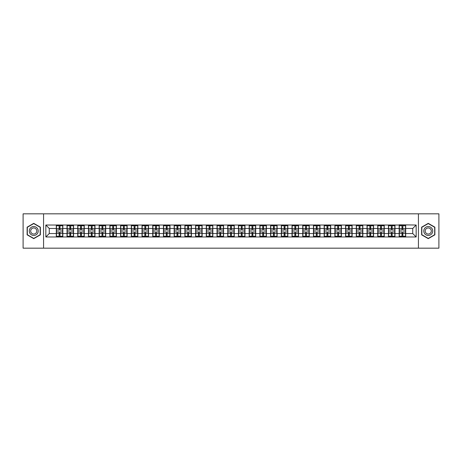 <?xml version="1.0" encoding="UTF-8"?>
<svg xmlns="http://www.w3.org/2000/svg" width="462" height="462" viewBox="0 0 462 462"><rect width="100%" height="100%" fill="white"/><g stroke="black" fill="none" stroke-linecap="round" stroke-linejoin="round"><path stroke-width="0.69" d="M418.433 248.169L438.9 248.169L438.9 213.831L418.433 213.831L418.433 248.169L43.567 248.169L43.567 213.831L23.1 213.831L23.1 248.169L43.567 248.169M418.433 213.831L43.567 213.831M412.733 233.541L412.733 228.459L405.694 228.459L405.694 233.541L412.733 233.541L416.164 236.977L416.164 225.023L399.168 224.821L399.168 228.459L394.975 228.459L394.975 233.541L399.168 233.541L399.168 228.459M416.164 236.977L45.836 236.977L45.836 225.023L56.306 225.023L56.306 228.459L49.267 228.459L49.267 233.541L56.306 233.541L56.306 228.459M399.168 225.023L56.306 225.023M399.168 233.541L399.168 236.977M394.975 233.541L394.975 236.977M394.975 225.023L394.975 228.459M384.263 233.541L388.455 233.541L388.455 228.459L384.263 228.459L384.263 236.977M388.455 233.541L388.455 236.977M388.455 225.023L388.455 228.459M384.263 225.023L384.263 228.459M373.55 233.541L377.737 233.541L377.737 228.459L373.55 228.459L373.55 236.977M377.737 233.541L377.737 236.977M377.737 225.023L377.737 228.459M373.55 225.023L373.55 228.459M362.837 233.541L367.024 233.541L367.024 228.459L362.837 228.459L362.837 236.977M367.024 233.541L367.024 236.977M367.024 225.023L367.024 228.459M362.837 225.023L362.837 228.459M352.119 233.541L356.312 233.541L356.312 228.459L352.119 228.459L352.119 236.977M356.312 233.541L356.312 236.977M356.312 225.023L356.312 228.459M352.119 225.023L352.119 228.459M341.406 233.541L345.593 233.541L345.593 228.459L341.406 228.459L341.406 236.977M345.593 233.541L345.593 236.977M345.593 225.023L345.593 228.459M341.406 225.023L341.406 228.459M330.694 233.541L334.881 233.541L334.881 228.459L330.694 228.459L330.694 236.977M334.881 233.541L334.881 236.977M334.881 225.023L334.881 228.459M330.694 225.023L330.694 228.459M319.975 233.541L324.168 233.541L324.168 228.459L319.975 228.459L319.975 236.977M324.168 233.541L324.168 236.977M324.168 225.023L324.168 228.459M319.975 225.023L319.975 228.459M309.263 233.541L313.455 233.541L313.455 228.459L309.263 228.459L309.263 236.977M313.455 233.541L313.455 236.977M313.455 225.023L313.455 228.459M309.263 225.023L309.263 228.459M298.55 233.541L302.737 233.541L302.737 228.459L298.55 228.459L298.55 236.977M302.737 233.541L302.737 236.977M302.737 225.023L302.737 228.459M298.55 225.023L298.55 228.459M287.832 233.541L292.024 233.541L292.024 228.459L287.832 228.459L287.832 236.977M292.024 233.541L292.024 236.977M292.024 225.023L292.024 228.459M287.832 225.023L287.832 228.459M277.119 233.541L281.312 233.541L281.312 228.459L277.119 228.459L277.119 236.977M281.312 233.541L281.312 236.977M281.312 225.023L281.312 228.459M277.119 225.023L277.119 228.459M266.407 233.541L270.593 233.541L270.593 228.459L266.407 228.459L266.407 236.977M270.593 233.541L270.593 236.977M270.593 225.023L270.593 228.459M266.407 225.023L266.407 228.459M255.694 233.541L259.881 233.541L259.881 228.459L255.694 228.459L255.694 236.977M259.881 233.541L259.881 236.977M259.881 225.023L259.881 228.459M255.694 225.023L255.694 228.459M244.976 233.541L249.168 233.541L249.168 228.459L244.976 228.459L244.976 236.977M249.168 233.541L249.168 236.977M249.168 225.023L249.168 228.459M244.976 225.023L244.976 228.459M234.263 233.541L238.45 233.541L238.45 228.459L234.263 228.459L234.263 236.977M238.45 233.541L238.45 236.977M238.45 225.023L238.45 228.459M234.263 225.023L234.263 228.459M223.55 233.541L227.737 233.541L227.737 228.459L223.55 228.459L223.55 236.977M227.737 233.541L227.737 236.977M227.737 225.023L227.737 228.459M223.55 225.023L223.55 228.459M212.832 233.541L217.025 233.541L217.025 228.459L212.832 228.459L212.832 236.977M217.025 233.541L217.025 236.977M217.025 225.023L217.025 228.459M212.832 225.023L212.832 228.459M202.119 233.541L206.306 233.541L206.306 228.459L202.119 228.459L202.119 236.977M206.306 233.541L206.306 236.977M206.306 225.023L206.306 228.459M202.119 225.023L202.119 228.459M191.407 233.541L195.593 233.541L195.593 228.459L191.407 228.459L191.407 236.977M195.593 233.541L195.593 236.977M195.593 225.023L195.593 228.459M191.407 225.023L191.407 228.459M180.688 233.541L184.881 233.541L184.881 228.459L180.688 228.459L180.688 236.977M184.881 233.541L184.881 236.977M184.881 225.023L184.881 228.459M180.688 225.023L180.688 228.459M169.976 233.541L174.168 233.541L174.168 228.459L169.976 228.459L169.976 236.977M174.168 233.541L174.168 236.977M174.168 225.023L174.168 228.459M169.976 225.023L169.976 228.459M159.263 233.541L163.45 233.541L163.45 228.459L159.263 228.459L159.263 236.977M163.45 233.541L163.45 236.977M163.45 225.023L163.45 228.459M159.263 225.023L159.263 228.459M148.545 233.541L152.737 233.541L152.737 228.459L148.545 228.459L148.545 236.977M152.737 233.541L152.737 236.977M152.737 225.023L152.737 228.459M148.545 225.023L148.545 228.459M137.832 233.541L142.025 233.541L142.025 228.459L137.832 228.459L137.832 236.977M142.025 233.541L142.025 236.977M142.025 225.023L142.025 228.459M137.832 225.023L137.832 228.459M127.119 233.541L131.306 233.541L131.306 228.459L127.119 228.459L127.119 236.977M131.306 233.541L131.306 236.977M131.306 225.023L131.306 228.459M127.119 225.023L127.119 228.459M116.407 233.541L120.594 233.541L120.594 228.459L116.407 228.459L116.407 236.977M120.594 233.541L120.594 236.977M120.594 225.023L120.594 228.459M116.407 225.023L116.407 228.459M105.688 233.541L109.881 233.541L109.881 228.459L105.688 228.459L105.688 236.977M109.881 233.541L109.881 236.977M109.881 225.023L109.881 228.459M105.688 225.023L105.688 228.459M94.976 233.541L99.163 233.541L99.163 228.459L94.976 228.459L94.976 236.977M99.163 233.541L99.163 236.977M99.163 225.023L99.163 228.459M94.976 225.023L94.976 228.459M84.263 233.541L88.45 233.541L88.45 228.459L84.263 228.459L84.263 236.977M88.45 233.541L88.45 236.977M88.45 225.023L88.45 228.459M84.263 225.023L84.263 228.459M73.545 233.541L77.737 233.541L77.737 228.459L73.545 228.459L73.545 236.977M77.737 233.541L77.737 236.977M77.737 225.023L77.737 228.459M73.545 225.023L73.545 228.459M62.832 233.541L67.025 233.541L67.025 228.459L62.832 228.459L62.832 236.977M67.025 233.541L67.025 236.977M67.025 225.023L67.025 228.459M62.832 225.023L62.832 228.459M56.306 233.541L56.306 236.977M49.267 233.541L45.836 236.977M45.836 225.023L49.267 228.459M405.694 233.541L405.694 236.977M405.694 225.023L405.694 228.459M416.164 225.023L412.733 228.459M33.743 223.348L27.119 227.171L27.119 234.829L33.743 238.652L40.373 234.829L40.373 227.171L33.743 223.348M421.627 234.829L428.257 238.652L434.881 234.829L434.881 227.171L428.257 223.348L421.627 227.171L421.627 234.829M56.48 228.563L59.124 228.563L59.124 224.988L56.48 224.988L56.48 231.93L59.124 231.93L59.124 233.437L60.014 233.425L60.014 231.93L62.659 231.93L62.659 224.988L60.014 224.988L60.014 225.745L62.659 225.745M59.124 227.57L60.014 227.57M60.014 225.849L59.124 225.849M56.48 230.07L59.124 230.07L59.124 228.563L60.014 228.575L60.014 230.07L62.659 230.07M56.48 225.745L59.124 225.745M59.124 236.151L60.014 236.151M59.124 234.43L60.014 234.43M56.48 237.012L59.124 237.012L59.124 236.255L56.48 236.255L56.48 237.012M56.48 231.93L56.48 233.437L59.124 233.437L59.124 236.255M56.48 233.437L56.48 236.255M62.659 231.93L62.659 237.012L60.014 237.012L60.014 236.255L62.659 236.255M62.659 233.437L60.014 233.437L60.014 236.255M62.659 228.563L60.014 228.563L60.014 225.745M67.192 228.563L69.837 228.563L69.837 224.988L67.192 224.988L67.192 231.93L69.837 231.93L69.837 233.437L70.732 233.425L70.732 231.93L73.377 231.93L73.377 224.988L70.732 224.988L70.732 225.745L73.377 225.745M69.837 227.57L70.732 227.57M70.732 225.849L69.837 225.849M67.192 230.07L69.837 230.07L69.837 228.563L70.732 228.575L70.732 230.07L73.377 230.07M67.192 225.745L69.837 225.745M69.837 236.151L70.732 236.151M69.837 234.43L70.732 234.43M67.192 237.012L69.837 237.012L69.837 236.255L67.192 236.255L67.192 237.012M67.192 231.93L67.192 233.437L69.837 233.437L69.837 236.255M67.192 233.437L67.192 236.255M73.377 231.93L73.377 237.012L70.732 237.012L70.732 236.255L73.377 236.255M73.377 233.437L70.732 233.437L70.732 236.255M73.377 228.563L70.732 228.563L70.732 225.745M77.911 228.563L80.55 228.563L80.55 224.988L77.911 224.988L77.911 231.93L80.55 231.93L80.55 233.437L81.445 233.425L81.445 231.93L84.09 231.93L84.09 224.988L81.445 224.988L81.445 225.745L84.09 225.745M80.55 227.57L81.445 227.57M81.445 225.849L80.55 225.849M77.911 230.07L80.55 230.07L80.55 228.563L81.445 228.575L81.445 230.07L84.09 230.07M77.911 225.745L80.55 225.745M80.55 236.151L81.445 236.151M80.55 234.43L81.445 234.43M77.911 237.012L80.55 237.012L80.55 236.255L77.911 236.255L77.911 237.012M77.911 231.93L77.911 233.437L80.55 233.437L80.55 236.255M77.911 233.437L77.911 236.255M84.09 231.93L84.09 237.012L81.445 237.012L81.445 236.255L84.09 236.255M84.09 233.437L81.445 233.437L81.445 236.255M84.09 228.563L81.445 228.563L81.445 225.745M88.623 228.563L91.268 228.563L91.268 224.988L88.623 224.988L88.623 231.93L91.268 231.93L91.268 233.437L92.157 233.425L92.157 231.93L94.802 231.93L94.802 224.988L92.157 224.988L92.157 225.745L94.802 225.745M91.268 227.57L92.157 227.57M92.157 225.849L91.268 225.849M88.623 230.07L91.268 230.07L91.268 228.563L92.157 228.575L92.157 230.07L94.802 230.07M88.623 225.745L91.268 225.745M91.268 236.151L92.157 236.151M91.268 234.43L92.157 234.43M88.623 237.012L91.268 237.012L91.268 236.255L88.623 236.255L88.623 237.012M88.623 231.93L88.623 233.437L91.268 233.437L91.268 236.255M88.623 233.437L88.623 236.255M94.802 231.93L94.802 237.012L92.157 237.012L92.157 236.255L94.802 236.255M94.802 233.437L92.157 233.437L92.157 236.255M94.802 228.563L92.157 228.563L92.157 225.745M99.336 228.563L101.981 228.563L101.981 224.988L99.336 224.988L99.336 231.93L101.981 231.93L101.981 233.437L102.876 233.425L102.876 231.93L105.521 231.93L105.521 224.988L102.876 224.988L102.876 225.745L105.521 225.745M101.981 227.57L102.876 227.57M102.876 225.849L101.981 225.849M99.336 230.07L101.981 230.07L101.981 228.563L102.876 228.575L102.876 230.07L105.521 230.07M99.336 225.745L101.981 225.745M101.981 236.151L102.876 236.151M101.981 234.43L102.876 234.43M99.336 237.012L101.981 237.012L101.981 236.255L99.336 236.255L99.336 237.012M99.336 231.93L99.336 233.437L101.981 233.437L101.981 236.255M99.336 233.437L99.336 236.255M105.521 231.93L105.521 237.012L102.876 237.012L102.876 236.255L105.521 236.255M105.521 233.437L102.876 233.437L102.876 236.255M105.521 228.563L102.876 228.563L102.876 225.745M110.048 228.563L112.693 228.563L112.693 224.988L110.048 224.988L110.048 231.93L112.693 231.93L112.693 233.437L113.588 233.425L113.588 231.93L116.233 231.93L116.233 224.988L113.588 224.988L113.588 225.745L116.233 225.745M112.693 227.57L113.588 227.57M113.588 225.849L112.693 225.849M110.048 230.07L112.693 230.07L112.693 228.563L113.588 228.575L113.588 230.07L116.233 230.07M110.048 225.745L112.693 225.745M112.693 236.151L113.588 236.151M112.693 234.43L113.588 234.43M110.048 237.012L112.693 237.012L112.693 236.255L110.048 236.255L110.048 237.012M110.048 231.93L110.048 233.437L112.693 233.437L112.693 236.255M110.048 233.437L110.048 236.255M116.233 231.93L116.233 237.012L113.588 237.012L113.588 236.255L116.233 236.255M116.233 233.437L113.588 233.437L113.588 236.255M116.233 228.563L113.588 228.563L113.588 225.745M37.613 228.765A4.464 4.464 0 0 0 31.514 227.137A4.464 4.464 0 0 0 29.88 233.235A4.464 4.464 0 0 0 35.978 234.863A4.464 4.464 0 0 0 37.613 228.765M36.394 229.47A3.055 3.055 0 0 0 32.219 228.355A3.055 3.055 0 0 0 31.098 232.53A3.055 3.055 0 0 0 35.274 233.645A3.055 3.055 0 0 0 36.394 229.47M33.743 238.415L27.322 234.708L27.322 227.292L33.743 223.585L40.165 227.292L40.165 234.708L33.743 238.415M432.12 228.765A4.464 4.464 0 0 0 426.022 227.137A4.464 4.464 0 0 0 424.387 233.235A4.464 4.464 0 0 0 430.486 234.863A4.464 4.464 0 0 0 432.12 228.765M430.902 229.47A3.055 3.055 0 0 0 426.726 228.355A3.055 3.055 0 0 0 425.606 232.53A3.055 3.055 0 0 0 429.781 233.645A3.055 3.055 0 0 0 430.902 229.47M428.257 238.415L421.835 234.708L421.835 227.292L428.257 223.585L434.678 227.292L434.678 234.708L428.257 238.415M120.767 228.563L123.412 228.563L123.412 224.988L120.767 224.988L120.767 231.93L123.412 231.93L123.412 233.437L124.301 233.425L124.301 231.93L126.946 231.93L126.946 224.988L124.301 224.988L124.301 225.745L126.946 225.745M123.412 227.57L124.301 227.57M124.301 225.849L123.412 225.849M120.767 230.07L123.412 230.07L123.412 228.563L124.301 228.575L124.301 230.07L126.946 230.07M120.767 225.745L123.412 225.745M123.412 236.151L124.301 236.151M123.412 234.43L124.301 234.43M120.767 237.012L123.412 237.012L123.412 236.255L120.767 236.255L120.767 237.012M120.767 231.93L120.767 233.437L123.412 233.437L123.412 236.255M120.767 233.437L120.767 236.255M126.946 231.93L126.946 237.012L124.301 237.012L124.301 236.255L126.946 236.255M126.946 233.437L124.301 233.437L124.301 236.255M126.946 228.563L124.301 228.563L124.301 225.745M131.479 228.563L134.124 228.563L134.124 224.988L131.479 224.988L131.479 231.93L134.124 231.93L134.124 233.437L135.02 233.425L135.02 231.93L137.659 231.93L137.659 224.988L135.02 224.988L135.02 225.745L137.659 225.745M134.124 227.57L135.02 227.57M135.02 225.849L134.124 225.849M131.479 230.07L134.124 230.07L134.124 228.563L135.02 228.575L135.02 230.07L137.659 230.07M131.479 225.745L134.124 225.745M134.124 236.151L135.02 236.151M134.124 234.43L135.02 234.43M131.479 237.012L134.124 237.012L134.124 236.255L131.479 236.255L131.479 237.012M131.479 231.93L131.479 233.437L134.124 233.437L134.124 236.255M131.479 233.437L131.479 236.255M137.659 231.93L137.659 237.012L135.02 237.012L135.02 236.255L137.659 236.255M137.659 233.437L135.02 233.437L135.02 236.255M137.659 228.563L135.02 228.563L135.02 225.745M142.192 228.563L144.837 228.563L144.837 224.988L142.192 224.988L142.192 231.93L144.837 231.93L144.837 233.437L145.732 233.425L145.732 231.93L148.377 231.93L148.377 224.988L145.732 224.988L145.732 225.745L148.377 225.745M144.837 227.57L145.732 227.57M145.732 225.849L144.837 225.849M142.192 230.07L144.837 230.07L144.837 228.563L145.732 228.575L145.732 230.07L148.377 230.07M142.192 225.745L144.837 225.745M144.837 236.151L145.732 236.151M144.837 234.43L145.732 234.43M142.192 237.012L144.837 237.012L144.837 236.255L142.192 236.255L142.192 237.012M142.192 231.93L142.192 233.437L144.837 233.437L144.837 236.255M142.192 233.437L142.192 236.255M148.377 231.93L148.377 237.012L145.732 237.012L145.732 236.255L148.377 236.255M148.377 233.437L145.732 233.437L145.732 236.255M148.377 228.563L145.732 228.563L145.732 225.745M152.91 228.563L155.555 228.563L155.555 224.988L152.91 224.988L152.91 231.93L155.555 231.93L155.555 233.437L156.445 233.425L156.445 231.93L159.09 231.93L159.09 224.988L156.445 224.988L156.445 225.745L159.09 225.745M155.555 227.57L156.445 227.57M156.445 225.849L155.555 225.849M152.91 230.07L155.555 230.07L155.555 228.563L156.445 228.575L156.445 230.07L159.09 230.07M152.91 225.745L155.555 225.745M155.555 236.151L156.445 236.151M155.555 234.43L156.445 234.43M152.91 237.012L155.555 237.012L155.555 236.255L152.91 236.255L152.91 237.012M152.91 231.93L152.91 233.437L155.555 233.437L155.555 236.255M152.91 233.437L152.91 236.255M159.09 231.93L159.09 237.012L156.445 237.012L156.445 236.255L159.09 236.255M159.09 233.437L156.445 233.437L156.445 236.255M159.09 228.563L156.445 228.563L156.445 225.745M163.623 228.563L166.268 228.563L166.268 224.988L163.623 224.988L163.623 231.93L166.268 231.93L166.268 233.437L167.157 233.425L167.157 231.93L169.802 231.93L169.802 224.988L167.157 224.988L167.157 225.745L169.802 225.745M166.268 227.57L167.157 227.57M167.157 225.849L166.268 225.849M163.623 230.07L166.268 230.07L166.268 228.563L167.157 228.575L167.157 230.07L169.802 230.07M163.623 225.745L166.268 225.745M166.268 236.151L167.157 236.151M166.268 234.43L167.157 234.43M163.623 237.012L166.268 237.012L166.268 236.255L163.623 236.255L163.623 237.012M163.623 231.93L163.623 233.437L166.268 233.437L166.268 236.255M163.623 233.437L163.623 236.255M169.802 231.93L169.802 237.012L167.157 237.012L167.157 236.255L169.802 236.255M169.802 233.437L167.157 233.437L167.157 236.255M169.802 228.563L167.157 228.563L167.157 225.745M174.336 228.563L176.981 228.563L176.981 224.988L174.336 224.988L174.336 231.93L176.981 231.93L176.981 233.437L177.876 233.425L177.876 231.93L180.521 231.93L180.521 224.988L177.876 224.988L177.876 225.745L180.521 225.745M176.981 227.57L177.876 227.57M177.876 225.849L176.981 225.849M174.336 230.07L176.981 230.07L176.981 228.563L177.876 228.575L177.876 230.07L180.521 230.07M174.336 225.745L176.981 225.745M176.981 236.151L177.876 236.151M176.981 234.43L177.876 234.43M174.336 237.012L176.981 237.012L176.981 236.255L174.336 236.255L174.336 237.012M174.336 231.93L174.336 233.437L176.981 233.437L176.981 236.255M174.336 233.437L174.336 236.255M180.521 231.93L180.521 237.012L177.876 237.012L177.876 236.255L180.521 236.255M180.521 233.437L177.876 233.437L177.876 236.255M180.521 228.563L177.876 228.563L177.876 225.745M185.054 228.563L187.693 228.563L187.693 224.988L185.054 224.988L185.054 231.93L187.693 231.93L187.693 233.437L188.588 233.425L188.588 231.93L191.233 231.93L191.233 224.988L188.588 224.988L188.588 225.745L191.233 225.745M187.693 227.57L188.588 227.57M188.588 225.849L187.693 225.849M185.054 230.07L187.693 230.07L187.693 228.563L188.588 228.575L188.588 230.07L191.233 230.07M185.054 225.745L187.693 225.745M187.693 236.151L188.588 236.151M187.693 234.43L188.588 234.43M185.054 237.012L187.693 237.012L187.693 236.255L185.054 236.255L185.054 237.012M185.054 231.93L185.054 233.437L187.693 233.437L187.693 236.255M185.054 233.437L185.054 236.255M191.233 231.93L191.233 237.012L188.588 237.012L188.588 236.255L191.233 236.255M191.233 233.437L188.588 233.437L188.588 236.255M191.233 228.563L188.588 228.563L188.588 225.745M195.767 228.563L198.412 228.563L198.412 224.988L195.767 224.988L195.767 231.93L198.412 231.93L198.412 233.437L199.301 233.425L199.301 231.93L201.946 231.93L201.946 224.988L199.301 224.988L199.301 225.745L201.946 225.745M198.412 227.57L199.301 227.57M199.301 225.849L198.412 225.849M195.767 230.07L198.412 230.07L198.412 228.563L199.301 228.575L199.301 230.07L201.946 230.07M195.767 225.745L198.412 225.745M198.412 236.151L199.301 236.151M198.412 234.43L199.301 234.43M195.767 237.012L198.412 237.012L198.412 236.255L195.767 236.255L195.767 237.012M195.767 231.93L195.767 233.437L198.412 233.437L198.412 236.255M195.767 233.437L195.767 236.255M201.946 231.93L201.946 237.012L199.301 237.012L199.301 236.255L201.946 236.255M201.946 233.437L199.301 233.437L199.301 236.255M201.946 228.563L199.301 228.563L199.301 225.745M206.479 228.563L209.124 228.563L209.124 224.988L206.479 224.988L206.479 231.93L209.124 231.93L209.124 233.437L210.019 233.425L210.019 231.93L212.664 231.93L212.664 224.988L210.019 224.988L210.019 225.745L212.664 225.745M209.124 227.57L210.019 227.57M210.019 225.849L209.124 225.849M206.479 230.07L209.124 230.07L209.124 228.563L210.019 228.575L210.019 230.07L212.664 230.07M206.479 225.745L209.124 225.745M209.124 236.151L210.019 236.151M209.124 234.43L210.019 234.43M206.479 237.012L209.124 237.012L209.124 236.255L206.479 236.255L206.479 237.012M206.479 231.93L206.479 233.437L209.124 233.437L209.124 236.255M206.479 233.437L206.479 236.255M212.664 231.93L212.664 237.012L210.019 237.012L210.019 236.255L212.664 236.255M212.664 233.437L210.019 233.437L210.019 236.255M212.664 228.563L210.019 228.563L210.019 225.745M217.198 228.563L219.837 228.563L219.837 224.988L217.198 224.988L217.198 231.93L219.837 231.93L219.837 233.437L220.732 233.425L220.732 231.93L223.377 231.93L223.377 224.988L220.732 224.988L220.732 225.745L223.377 225.745M219.837 227.57L220.732 227.57M220.732 225.849L219.837 225.849M217.198 230.07L219.837 230.07L219.837 228.563L220.732 228.575L220.732 230.07L223.377 230.07M217.198 225.745L219.837 225.745M219.837 236.151L220.732 236.151M219.837 234.43L220.732 234.43M217.198 237.012L219.837 237.012L219.837 236.255L217.198 236.255L217.198 237.012M217.198 231.93L217.198 233.437L219.837 233.437L219.837 236.255M217.198 233.437L217.198 236.255M223.377 231.93L223.377 237.012L220.732 237.012L220.732 236.255L223.377 236.255M223.377 233.437L220.732 233.437L220.732 236.255M223.377 228.563L220.732 228.563L220.732 225.745M227.91 228.563L230.555 228.563L230.555 224.988L227.91 224.988L227.91 231.93L230.555 231.93L230.555 233.437L231.445 233.425L231.445 231.93L234.09 231.93L234.09 224.988L231.445 224.988L231.445 225.745L234.09 225.745M230.555 227.57L231.445 227.57M231.445 225.849L230.555 225.849M227.91 230.07L230.555 230.07L230.555 228.563L231.445 228.575L231.445 230.07L234.09 230.07M227.91 225.745L230.555 225.745M230.555 236.151L231.445 236.151M230.555 234.43L231.445 234.43M227.91 237.012L230.555 237.012L230.555 236.255L227.91 236.255L227.91 237.012M227.91 231.93L227.91 233.437L230.555 233.437L230.555 236.255M227.91 233.437L227.91 236.255M234.09 231.93L234.09 237.012L231.445 237.012L231.445 236.255L234.09 236.255M234.09 233.437L231.445 233.437L231.445 236.255M234.09 228.563L231.445 228.563L231.445 225.745M238.623 228.563L241.268 228.563L241.268 224.988L238.623 224.988L238.623 231.93L241.268 231.93L241.268 233.437L242.163 233.425L242.163 231.93L244.802 231.93L244.802 224.988L242.163 224.988L242.163 225.745L244.802 225.745M241.268 227.57L242.163 227.57M242.163 225.849L241.268 225.849M238.623 230.07L241.268 230.07L241.268 228.563L242.163 228.575L242.163 230.07L244.802 230.07M238.623 225.745L241.268 225.745M241.268 236.151L242.163 236.151M241.268 234.43L242.163 234.43M238.623 237.012L241.268 237.012L241.268 236.255L238.623 236.255L238.623 237.012M238.623 231.93L238.623 233.437L241.268 233.437L241.268 236.255M238.623 233.437L238.623 236.255M244.802 231.93L244.802 237.012L242.163 237.012L242.163 236.255L244.802 236.255M244.802 233.437L242.163 233.437L242.163 236.255M244.802 228.563L242.163 228.563L242.163 225.745M249.336 228.563L251.981 228.563L251.981 224.988L249.336 224.988L249.336 231.93L251.981 231.93L251.981 233.437L252.876 233.425L252.876 231.93L255.521 231.93L255.521 224.988L252.876 224.988L252.876 225.745L255.521 225.745M251.981 227.57L252.876 227.57M252.876 225.849L251.981 225.849M249.336 230.07L251.981 230.07L251.981 228.563L252.876 228.575L252.876 230.07L255.521 230.07M249.336 225.745L251.981 225.745M251.981 236.151L252.876 236.151M251.981 234.43L252.876 234.43M249.336 237.012L251.981 237.012L251.981 236.255L249.336 236.255L249.336 237.012M249.336 231.93L249.336 233.437L251.981 233.437L251.981 236.255M249.336 233.437L249.336 236.255M255.521 231.93L255.521 237.012L252.876 237.012L252.876 236.255L255.521 236.255M255.521 233.437L252.876 233.437L252.876 236.255M255.521 228.563L252.876 228.563L252.876 225.745M260.054 228.563L262.699 228.563L262.699 224.988L260.054 224.988L260.054 231.93L262.699 231.93L262.699 233.437L263.588 233.425L263.588 231.93L266.233 231.93L266.233 224.988L263.588 224.988L263.588 225.745L266.233 225.745M262.699 227.57L263.588 227.57M263.588 225.849L262.699 225.849M260.054 230.07L262.699 230.07L262.699 228.563L263.588 228.575L263.588 230.07L266.233 230.07M260.054 225.745L262.699 225.745M262.699 236.151L263.588 236.151M262.699 234.43L263.588 234.43M260.054 237.012L262.699 237.012L262.699 236.255L260.054 236.255L260.054 237.012M260.054 231.93L260.054 233.437L262.699 233.437L262.699 236.255M260.054 233.437L260.054 236.255M266.233 231.93L266.233 237.012L263.588 237.012L263.588 236.255L266.233 236.255M266.233 233.437L263.588 233.437L263.588 236.255M266.233 228.563L263.588 228.563L263.588 225.745M270.767 228.563L273.412 228.563L273.412 224.988L270.767 224.988L270.767 231.93L273.412 231.93L273.412 233.437L274.307 233.425L274.307 231.93L276.946 231.93L276.946 224.988L274.307 224.988L274.307 225.745L276.946 225.745M273.412 227.57L274.307 227.57M274.307 225.849L273.412 225.849M270.767 230.07L273.412 230.07L273.412 228.563L274.307 228.575L274.307 230.07L276.946 230.07M270.767 225.745L273.412 225.745M273.412 236.151L274.307 236.151M273.412 234.43L274.307 234.43M270.767 237.012L273.412 237.012L273.412 236.255L270.767 236.255L270.767 237.012M270.767 231.93L270.767 233.437L273.412 233.437L273.412 236.255M270.767 233.437L270.767 236.255M276.946 231.93L276.946 237.012L274.307 237.012L274.307 236.255L276.946 236.255M276.946 233.437L274.307 233.437L274.307 236.255M276.946 228.563L274.307 228.563L274.307 225.745M281.479 228.563L284.124 228.563L284.124 224.988L281.479 224.988L281.479 231.93L284.124 231.93L284.124 233.437L285.019 233.425L285.019 231.93L287.664 231.93L287.664 224.988L285.019 224.988L285.019 225.745L287.664 225.745M284.124 227.57L285.019 227.57M285.019 225.849L284.124 225.849M281.479 230.07L284.124 230.07L284.124 228.563L285.019 228.575L285.019 230.07L287.664 230.07M281.479 225.745L284.124 225.745M284.124 236.151L285.019 236.151M284.124 234.43L285.019 234.43M281.479 237.012L284.124 237.012L284.124 236.255L281.479 236.255L281.479 237.012M281.479 231.93L281.479 233.437L284.124 233.437L284.124 236.255M281.479 233.437L281.479 236.255M287.664 231.93L287.664 237.012L285.019 237.012L285.019 236.255L287.664 236.255M287.664 233.437L285.019 233.437L285.019 236.255M287.664 228.563L285.019 228.563L285.019 225.745M292.198 228.563L294.843 228.563L294.843 224.988L292.198 224.988L292.198 231.93L294.843 231.93L294.843 233.437L295.732 233.425L295.732 231.93L298.377 231.93L298.377 224.988L295.732 224.988L295.732 225.745L298.377 225.745M294.843 227.57L295.732 227.57M295.732 225.849L294.843 225.849M292.198 230.07L294.843 230.07L294.843 228.563L295.732 228.575L295.732 230.07L298.377 230.07M292.198 225.745L294.843 225.745M294.843 236.151L295.732 236.151M294.843 234.43L295.732 234.43M292.198 237.012L294.843 237.012L294.843 236.255L292.198 236.255L292.198 237.012M292.198 231.93L292.198 233.437L294.843 233.437L294.843 236.255M292.198 233.437L292.198 236.255M298.377 231.93L298.377 237.012L295.732 237.012L295.732 236.255L298.377 236.255M298.377 233.437L295.732 233.437L295.732 236.255M298.377 228.563L295.732 228.563L295.732 225.745M302.91 228.563L305.555 228.563L305.555 224.988L302.91 224.988L302.91 231.93L305.555 231.93L305.555 233.437L306.445 233.425L306.445 231.93L309.09 231.93L309.09 224.988L306.445 224.988L306.445 225.745L309.09 225.745M305.555 227.57L306.445 227.57M306.445 225.849L305.555 225.849M302.91 230.07L305.555 230.07L305.555 228.563L306.445 228.575L306.445 230.07L309.09 230.07M302.91 225.745L305.555 225.745M305.555 236.151L306.445 236.151M305.555 234.43L306.445 234.43M302.91 237.012L305.555 237.012L305.555 236.255L302.91 236.255L302.91 237.012M302.91 231.93L302.91 233.437L305.555 233.437L305.555 236.255M302.91 233.437L302.91 236.255M309.09 231.93L309.09 237.012L306.445 237.012L306.445 236.255L309.09 236.255M309.09 233.437L306.445 233.437L306.445 236.255M309.09 228.563L306.445 228.563L306.445 225.745M313.623 228.563L316.268 228.563L316.268 224.988L313.623 224.988L313.623 231.93L316.268 231.93L316.268 233.437L317.163 233.425L317.163 231.93L319.808 231.93L319.808 224.988L317.163 224.988L317.163 225.745L319.808 225.745M316.268 227.57L317.163 227.57M317.163 225.849L316.268 225.849M313.623 230.07L316.268 230.07L316.268 228.563L317.163 228.575L317.163 230.07L319.808 230.07M313.623 225.745L316.268 225.745M316.268 236.151L317.163 236.151M316.268 234.43L317.163 234.43M313.623 237.012L316.268 237.012L316.268 236.255L313.623 236.255L313.623 237.012M313.623 231.93L313.623 233.437L316.268 233.437L316.268 236.255M313.623 233.437L313.623 236.255M319.808 231.93L319.808 237.012L317.163 237.012L317.163 236.255L319.808 236.255M319.808 233.437L317.163 233.437L317.163 236.255M319.808 228.563L317.163 228.563L317.163 225.745M324.341 228.563L326.981 228.563L326.981 224.988L324.341 224.988L324.341 231.93L326.981 231.93L326.981 233.437L327.876 233.425L327.876 231.93L330.521 231.93L330.521 224.988L327.876 224.988L327.876 225.745L330.521 225.745M326.981 227.57L327.876 227.57M327.876 225.849L326.981 225.849M324.341 230.07L326.981 230.07L326.981 228.563L327.876 228.575L327.876 230.07L330.521 230.07M324.341 225.745L326.981 225.745M326.981 236.151L327.876 236.151M326.981 234.43L327.876 234.43M324.341 237.012L326.981 237.012L326.981 236.255L324.341 236.255L324.341 237.012M324.341 231.93L324.341 233.437L326.981 233.437L326.981 236.255M324.341 233.437L324.341 236.255M330.521 231.93L330.521 237.012L327.876 237.012L327.876 236.255L330.521 236.255M330.521 233.437L327.876 233.437L327.876 236.255M330.521 228.563L327.876 228.563L327.876 225.745M335.054 228.563L337.699 228.563L337.699 224.988L335.054 224.988L335.054 231.93L337.699 231.93L337.699 233.437L338.588 233.425L338.588 231.93L341.233 231.93L341.233 224.988L338.588 224.988L338.588 225.745L341.233 225.745M337.699 227.57L338.588 227.57M338.588 225.849L337.699 225.849M335.054 230.07L337.699 230.07L337.699 228.563L338.588 228.575L338.588 230.07L341.233 230.07M335.054 225.745L337.699 225.745M337.699 236.151L338.588 236.151M337.699 234.43L338.588 234.43M335.054 237.012L337.699 237.012L337.699 236.255L335.054 236.255L335.054 237.012M335.054 231.93L335.054 233.437L337.699 233.437L337.699 236.255M335.054 233.437L335.054 236.255M341.233 231.93L341.233 237.012L338.588 237.012L338.588 236.255L341.233 236.255M341.233 233.437L338.588 233.437L338.588 236.255M341.233 228.563L338.588 228.563L338.588 225.745M345.767 228.563L348.412 228.563L348.412 224.988L345.767 224.988L345.767 231.93L348.412 231.93L348.412 233.437L349.307 233.425L349.307 231.93L351.952 231.93L351.952 224.988L349.307 224.988L349.307 225.745L351.952 225.745M348.412 227.57L349.307 227.57M349.307 225.849L348.412 225.849M345.767 230.07L348.412 230.07L348.412 228.563L349.307 228.575L349.307 230.07L351.952 230.07M345.767 225.745L348.412 225.745M348.412 236.151L349.307 236.151M348.412 234.43L349.307 234.43M345.767 237.012L348.412 237.012L348.412 236.255L345.767 236.255L345.767 237.012M345.767 231.93L345.767 233.437L348.412 233.437L348.412 236.255M345.767 233.437L345.767 236.255M351.952 231.93L351.952 237.012L349.307 237.012L349.307 236.255L351.952 236.255M351.952 233.437L349.307 233.437L349.307 236.255M351.952 228.563L349.307 228.563L349.307 225.745M356.479 228.563L359.124 228.563L359.124 224.988L356.479 224.988L356.479 231.93L359.124 231.93L359.124 233.437L360.019 233.425L360.019 231.93L362.664 231.93L362.664 224.988L360.019 224.988L360.019 225.745L362.664 225.745M359.124 227.57L360.019 227.57M360.019 225.849L359.124 225.849M356.479 230.07L359.124 230.07L359.124 228.563L360.019 228.575L360.019 230.07L362.664 230.07M356.479 225.745L359.124 225.745M359.124 236.151L360.019 236.151M359.124 234.43L360.019 234.43M356.479 237.012L359.124 237.012L359.124 236.255L356.479 236.255L356.479 237.012M356.479 231.93L356.479 233.437L359.124 233.437L359.124 236.255M356.479 233.437L356.479 236.255M362.664 231.93L362.664 237.012L360.019 237.012L360.019 236.255L362.664 236.255M362.664 233.437L360.019 233.437L360.019 236.255M362.664 228.563L360.019 228.563L360.019 225.745M367.198 228.563L369.843 228.563L369.843 224.988L367.198 224.988L367.198 231.93L369.843 231.93L369.843 233.437L370.732 233.425L370.732 231.93L373.377 231.93L373.377 224.988L370.732 224.988L370.732 225.745L373.377 225.745M369.843 227.57L370.732 227.57M370.732 225.849L369.843 225.849M367.198 230.07L369.843 230.07L369.843 228.563L370.732 228.575L370.732 230.07L373.377 230.07M367.198 225.745L369.843 225.745M369.843 236.151L370.732 236.151M369.843 234.43L370.732 234.43M367.198 237.012L369.843 237.012L369.843 236.255L367.198 236.255L367.198 237.012M367.198 231.93L367.198 233.437L369.843 233.437L369.843 236.255M367.198 233.437L367.198 236.255M373.377 231.93L373.377 237.012L370.732 237.012L370.732 236.255L373.377 236.255M373.377 233.437L370.732 233.437L370.732 236.255M373.377 228.563L370.732 228.563L370.732 225.745M377.91 228.563L380.555 228.563L380.555 224.988L377.91 224.988L377.91 231.93L380.555 231.93L380.555 233.437L381.45 233.425L381.45 231.93L384.089 231.93L384.089 224.988L381.45 224.988L381.45 225.745L384.089 225.745M380.555 227.57L381.45 227.57M381.45 225.849L380.555 225.849M377.91 230.07L380.555 230.07L380.555 228.563L381.45 228.575L381.45 230.07L384.089 230.07M377.91 225.745L380.555 225.745M380.555 236.151L381.45 236.151M380.555 234.43L381.45 234.43M377.91 237.012L380.555 237.012L380.555 236.255L377.91 236.255L377.91 237.012M377.91 231.93L377.91 233.437L380.555 233.437L380.555 236.255M377.91 233.437L377.91 236.255M384.089 231.93L384.089 237.012L381.45 237.012L381.45 236.255L384.089 236.255M384.089 233.437L381.45 233.437L381.45 236.255M384.089 228.563L381.45 228.563L381.45 225.745M388.623 228.563L391.268 228.563L391.268 224.988L388.623 224.988L388.623 231.93L391.268 231.93L391.268 233.437L392.163 233.425L392.163 231.93L394.808 231.93L394.808 224.988L392.163 224.988L392.163 225.745L394.808 225.745M391.268 227.57L392.163 227.57M392.163 225.849L391.268 225.849M388.623 230.07L391.268 230.07L391.268 228.563L392.163 228.575L392.163 230.07L394.808 230.07M388.623 225.745L391.268 225.745M391.268 236.151L392.163 236.151M391.268 234.43L392.163 234.43M388.623 237.012L391.268 237.012L391.268 236.255L388.623 236.255L388.623 237.012M388.623 231.93L388.623 233.437L391.268 233.437L391.268 236.255M388.623 233.437L388.623 236.255M394.808 231.93L394.808 237.012L392.163 237.012L392.163 236.255L394.808 236.255M394.808 233.437L392.163 233.437L392.163 236.255M394.808 228.563L392.163 228.563L392.163 225.745M399.341 228.563L401.986 228.563L401.986 224.988L399.341 224.988L399.341 231.93L401.986 231.93L401.986 233.437L402.876 233.425L402.876 231.93L405.521 231.93L405.521 224.988L402.876 224.988L402.876 225.745L405.521 225.745M401.986 227.57L402.876 227.57M402.876 225.849L401.986 225.849M399.341 230.07L401.986 230.07L401.986 228.563L402.876 228.575L402.876 230.07L405.521 230.07M399.341 225.745L401.986 225.745M401.986 236.151L402.876 236.151M401.986 234.43L402.876 234.43M399.341 237.012L401.986 237.012L401.986 236.255L399.341 236.255L399.341 237.012M399.341 231.93L399.341 233.437L401.986 233.437L401.986 236.255M399.341 233.437L399.341 236.255M405.521 231.93L405.521 237.012L402.876 237.012L402.876 236.255L405.521 236.255M405.521 233.437L402.876 233.437L402.876 236.255M405.521 228.563L402.876 228.563L402.876 225.745"/></g></svg>
